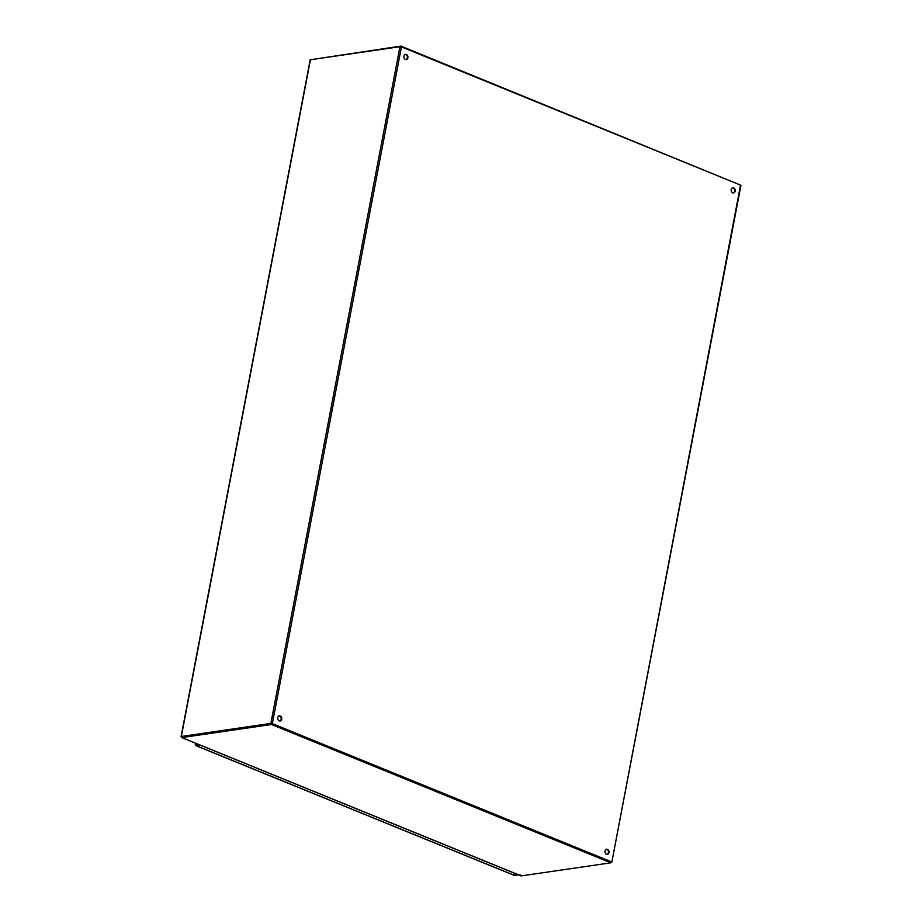 <?xml version="1.0" encoding="UTF-8"?>
<svg xmlns="http://www.w3.org/2000/svg" width="922" height="922" viewBox="0 0 922 922"><rect width="100%" height="100%" fill="white"/><g stroke="black" fill="none" stroke-linecap="round" stroke-linejoin="round"><path stroke-width="1.38" d="M403.94 56.173A2.616 2.005 81.7 0 0 406.291 59.55A2.616 2.005 81.7 0 0 407.893 56.68A2.616 2.005 81.7 0 0 405.53 54.386A2.616 2.005 81.7 0 0 403.94 56.173M731.204 189.54A2.616 2.005 81.7 0 0 733.543 192.929A2.616 2.005 81.7 0 0 735.145 190.059A2.616 2.005 81.7 0 0 732.783 187.754A2.616 2.005 81.7 0 0 731.204 189.54M277.764 717.604A2.616 2.005 81.7 0 0 280.104 720.992A2.616 2.005 81.7 0 0 281.717 718.111A2.616 2.005 81.7 0 0 279.354 715.818A2.616 2.005 81.7 0 0 277.764 717.604M605.028 850.983A2.616 2.005 81.7 0 0 607.368 854.371A2.616 2.005 81.7 0 0 608.969 851.49A2.616 2.005 81.7 0 0 606.607 849.197A2.616 2.005 81.7 0 0 605.028 850.983M611.447 861.84L272.347 723.632L401.439 46.907L740.539 185.115L611.828 862.139L610.963 862.358M406.003 59.573A2.616 2.005 81.7 0 0 407.328 56.761A2.616 2.005 81.7 0 0 405.254 54.444M733.255 192.94A2.616 2.005 81.7 0 0 734.592 190.139A2.616 2.005 81.7 0 0 732.506 187.823M279.827 721.004A2.616 2.005 81.7 0 0 281.152 718.192A2.616 2.005 81.7 0 0 279.078 715.887M607.079 854.383A2.616 2.005 81.7 0 0 608.416 851.571A2.616 2.005 81.7 0 0 606.33 849.266M401.439 46.907L399.964 46.688L270.872 723.401L272.347 723.632M271.794 723.712L610.952 861.966M270.872 723.401L181.334 736.482L310.357 60.091M181.818 737.058L181.334 736.482M181.957 736.77L271.529 723.678M310.426 59.757L399.964 46.688M513.808 874.298L514.557 875.439L196.109 745.656L195.729 743.316M195.902 745.656L514.269 875.404L518.521 874.863M198.599 744.48L196.271 744.826L196.109 745.656L195.533 744.388L198.276 744.354M514.441 874.217L516.251 874.321L514.441 874.217M196.109 745.656L200.074 745.08M197.619 744.077L195.533 744.388M311.037 59.665L400.909 46.1L740.182 184.965M400.909 46.1L400.782 46.722M271.656 723.655L181.876 736.77L181.715 737.6L271.494 724.496L271.656 723.655L611.032 861.978L610.871 862.808L521.218 875.9A1.072 0.622 112.2 0 1 521.022 875.888L520.181 874.759M205.571 747.269A1.072 0.622 112.2 0 0 205.606 747.269L181.715 737.6M271.494 724.496L610.871 862.808M205.491 747.281L521.022 875.888M205.606 747.269L521.218 875.9M611.828 862.139L740.919 185.414M310.172 59.884L181.081 736.609M195.257 744.446L195.487 743.213"/></g></svg>
